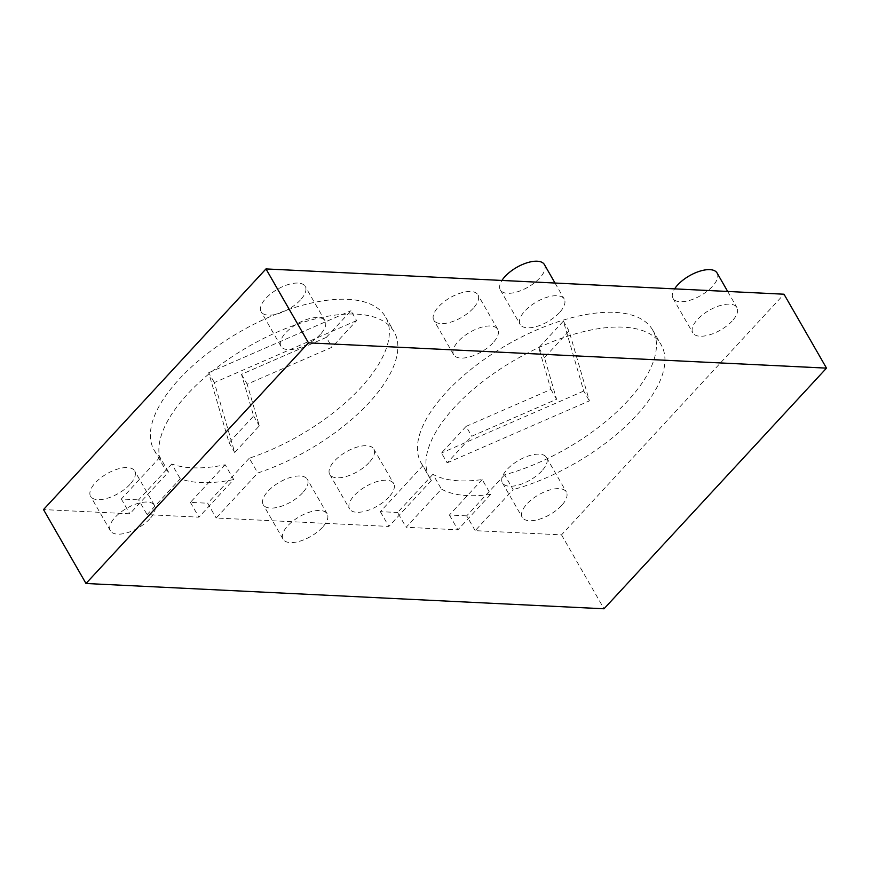 <?xml version="1.0" encoding="UTF-8"?>
<svg xmlns="http://www.w3.org/2000/svg" width="870" height="870" viewBox="0 0 870 870"><rect width="100%" height="100%" fill="white"/><g stroke="black" fill="none" stroke-linecap="round" stroke-linejoin="round"><path stroke-width="0.65" stroke-dasharray="4.35 3.26" d="M490.702 494.345A133.501 59.78 -29.9 0 1 441.416 489.092L406.116 527.285L457.914 529.808L490.702 494.345L482.197 479.555A133.501 59.78 -29.9 0 1 432.912 474.313L441.416 489.092M421.221 463.144L429.715 477.934A133.501 59.78 -29.9 0 0 431.357 480.447L422.863 465.667A133.501 59.78 -29.9 0 1 421.221 463.144A133.501 59.78 -29.9 0 1 507.156 344.781A133.501 59.78 -29.9 0 1 652.685 330.045A133.501 59.78 -29.9 0 1 620.527 408.302A133.501 59.78 -29.9 0 1 504.633 474.824L513.126 489.603L475.183 530.656L561.52 534.865L784 294.212M429.715 477.934A133.501 59.78 -29.9 0 1 515.649 359.56A133.501 59.78 -29.9 0 1 661.178 344.835A133.501 59.78 -29.9 0 1 629.021 423.081A133.501 59.78 -29.9 0 1 513.126 489.603M431.357 480.447L388.846 526.437L216.173 518.009L257.781 472.997A133.501 59.78 -29.9 0 0 394.099 331.796A133.501 59.78 -29.9 0 0 248.57 346.521A133.501 59.78 -29.9 0 0 162.636 464.895A133.501 59.78 -29.9 0 0 168.497 471.986L129.837 513.8L43.5 509.581M300.454 299.954A25.426 11.386 -29.9 0 1 278.03 313.733A25.426 11.386 -29.9 0 1 261.152 311.786A25.426 11.386 -29.9 0 1 277.519 289.242A25.426 11.386 -29.9 0 1 305.239 286.437A25.426 11.386 -29.9 0 1 300.454 299.954M473.128 308.382A25.426 11.386 -29.9 0 1 450.703 322.161A25.426 11.386 -29.9 0 1 433.825 320.214A25.426 11.386 -29.9 0 1 450.192 297.671A25.426 11.386 -29.9 0 1 477.913 294.865A25.426 11.386 -29.9 0 1 473.128 308.382M302.564 492.888A25.426 11.386 -29.9 0 1 280.129 506.655A25.426 11.386 -29.9 0 1 263.251 504.72A25.426 11.386 -29.9 0 1 279.618 482.165A25.426 11.386 -29.9 0 1 307.338 479.37A25.426 11.386 -29.9 0 1 302.564 492.888M129.891 484.459A25.426 11.386 -29.9 0 1 107.456 498.227A25.426 11.386 -29.9 0 1 90.578 496.291A25.426 11.386 -29.9 0 1 106.945 473.748A25.426 11.386 -29.9 0 1 134.665 470.942A25.426 11.386 -29.9 0 1 129.891 484.459M732.138 321.03A25.426 11.386 -29.9 0 1 709.713 334.798A25.426 11.386 -29.9 0 1 692.824 332.862A25.426 11.386 -29.9 0 1 709.202 310.318A25.426 11.386 -29.9 0 1 736.912 307.512A25.426 11.386 -29.9 0 1 732.138 321.03M559.464 312.602A25.426 11.386 -29.9 0 1 537.04 326.37A25.426 11.386 -29.9 0 1 520.162 324.434A25.426 11.386 -29.9 0 1 536.529 301.89A25.426 11.386 -29.9 0 1 564.249 299.084A25.426 11.386 -29.9 0 1 559.464 312.602M561.574 505.524A25.426 11.386 -29.9 0 1 539.139 519.292A25.426 11.386 -29.9 0 1 522.261 517.356A25.426 11.386 -29.9 0 1 538.628 494.812A25.426 11.386 -29.9 0 1 566.348 492.007A25.426 11.386 -29.9 0 1 561.574 505.524M388.901 497.096A25.426 11.386 -29.9 0 1 366.466 510.864A25.426 11.386 -29.9 0 1 349.588 508.928A25.426 11.386 -29.9 0 1 365.955 486.384A25.426 11.386 -29.9 0 1 393.675 483.579A25.426 11.386 -29.9 0 1 388.901 497.096M233.693 479.544A133.501 59.78 -29.9 0 1 180.264 478.772L147.106 514.638L198.904 517.171L233.693 479.544L225.189 464.765A133.501 59.78 -29.9 0 1 171.76 463.993L180.264 478.772M168.497 471.986L159.993 457.196A133.501 59.78 -29.9 0 1 154.131 450.105A133.501 59.78 -29.9 0 1 240.066 331.742A133.501 59.78 -29.9 0 1 385.595 317.017A133.501 59.78 -29.9 0 1 249.288 458.218L257.781 472.997M504.633 474.824L466.679 515.866L475.183 530.656M482.197 479.555L449.409 515.029L466.679 515.866M432.912 474.313L397.612 512.495L406.116 527.285M422.863 465.667L380.342 511.658L397.612 512.495M447.147 462.851L589.403 400.885L569.056 330.981L544.446 357.592L556.582 399.276L471.757 436.229L447.147 462.851L441.481 452.998L466.092 426.376L471.757 436.229M249.288 458.218L207.669 503.23L216.173 518.009M225.189 464.765L190.399 502.381L207.669 503.23M171.76 463.993L138.602 499.858L147.106 514.638M159.993 457.196L121.332 499.01L138.602 499.858M356.624 320.606L214.357 382.582L234.704 452.476L259.314 425.865L247.178 384.181L332.014 347.228L356.624 320.606L350.958 310.753L326.348 337.375L332.014 347.228M121.332 499.01L129.837 513.8M190.399 502.381L198.904 517.171M380.342 511.658L388.846 526.437M449.409 515.029L457.914 529.808M561.52 534.865L604.019 608.782M369.065 462.601A25.426 11.386 -29.9 0 1 346.63 476.379A25.426 11.386 -29.9 0 1 329.752 474.433A25.426 11.386 -29.9 0 1 346.119 451.889A25.426 11.386 -29.9 0 1 373.839 449.083A25.426 11.386 -29.9 0 1 369.065 462.601M541.738 471.029A25.426 11.386 -29.9 0 1 519.303 484.807A25.426 11.386 -29.9 0 1 502.425 482.861A25.426 11.386 -29.9 0 1 518.792 460.317A25.426 11.386 -29.9 0 1 546.512 457.511A25.426 11.386 -29.9 0 1 541.738 471.029M544.413 264.589A25.426 11.386 -29.9 0 1 539.628 278.106A25.426 11.386 -29.9 0 1 517.204 291.874A25.426 11.386 -29.9 0 1 500.326 289.938A25.426 11.386 -29.9 0 1 501.946 280.444M717.087 273.017A25.426 11.386 -29.9 0 1 712.302 286.534A25.426 11.386 -29.9 0 1 689.877 300.302A25.426 11.386 -29.9 0 1 672.999 298.366A25.426 11.386 -29.9 0 1 674.62 288.873M326.348 337.375L241.512 374.328L253.648 416.012L229.038 442.623L208.691 372.719L214.357 382.582M229.038 442.623L234.704 452.476M208.691 372.719L350.958 310.753M241.512 374.328L247.178 384.181M253.648 416.012L259.314 425.865M466.092 426.376L550.917 389.423L538.78 347.739L563.39 321.128L583.737 391.032L589.403 400.885M563.39 321.128L569.056 330.981M583.737 391.032L441.481 452.998M550.917 389.423L556.582 399.276M538.78 347.739L544.446 357.592M149.727 518.944A25.426 11.386 -29.9 0 1 127.292 532.723A25.426 11.386 -29.9 0 1 110.414 530.787A25.426 11.386 -29.9 0 1 126.781 508.232A25.426 11.386 -29.9 0 1 154.501 505.426A25.426 11.386 -29.9 0 1 149.727 518.944M322.4 527.372A25.426 11.386 -29.9 0 1 299.965 541.151A25.426 11.386 -29.9 0 1 283.087 539.215A25.426 11.386 -29.9 0 1 299.454 516.66A25.426 11.386 -29.9 0 1 327.174 513.855A25.426 11.386 -29.9 0 1 322.4 527.372M492.964 342.878A25.426 11.386 -29.9 0 1 470.539 356.646A25.426 11.386 -29.9 0 1 453.651 354.71A25.426 11.386 -29.9 0 1 470.028 332.166A25.426 11.386 -29.9 0 1 497.738 329.36A25.426 11.386 -29.9 0 1 492.964 342.878M320.29 334.45A25.426 11.386 -29.9 0 1 297.866 348.217A25.426 11.386 -29.9 0 1 280.977 346.282A25.426 11.386 -29.9 0 1 297.355 323.738A25.426 11.386 -29.9 0 1 325.075 320.932A25.426 11.386 -29.9 0 1 320.29 334.45M652.685 330.045L661.178 344.835M154.131 450.105L162.636 464.895M385.595 317.017L394.099 331.796M329.752 474.433L349.588 508.928M373.839 449.083L393.675 483.579M502.425 482.861L522.261 517.356M546.512 457.511L566.348 492.007M500.326 289.938L520.162 324.434M555.016 283.044L564.249 299.084M672.999 298.366L692.824 332.862M727.69 291.472L736.912 307.512M154.501 505.426L134.665 470.942M110.414 530.787L90.578 496.291M327.174 513.855L307.338 479.37M283.087 539.215L263.251 504.72M497.738 329.36L477.913 294.865M453.651 354.71L433.825 320.214M325.075 320.932L305.239 286.437M280.977 346.282L261.152 311.786"/><path stroke-width="1.3" d="M85.999 583.498L43.5 509.581L265.981 268.928L784 294.212L826.5 368.13L308.48 342.845L85.999 583.498L604.019 608.782L826.5 368.13M265.981 268.928L308.48 342.845M501.946 280.444A25.426 11.386 -29.9 0 1 524.697 263.599A25.426 11.386 -29.9 0 1 544.413 264.589L555.016 283.044M674.62 288.873A25.426 11.386 -29.9 0 1 697.37 272.027A25.426 11.386 -29.9 0 1 717.087 273.017L727.69 291.472"/></g></svg>
